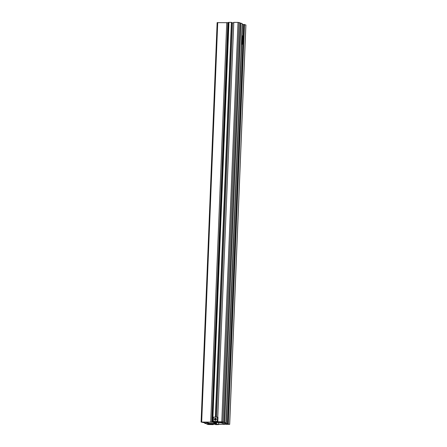 <?xml version="1.0" encoding="UTF-8"?>
<svg xmlns="http://www.w3.org/2000/svg" width="447" height="447" viewBox="0 0 447 447"><rect width="100%" height="100%" fill="white"/><g stroke="black" fill="none" stroke-linecap="round" stroke-linejoin="round"><path stroke-width="0.67" d="M210.124 423.89L210.107 424.231L210.76 424.069L209.704 423.845L207.045 423.734M217.186 22.641L227.836 22.685L211.794 422.13L212.074 422.281A5.09 0.542 -177.7 0 0 206.67 422.27L206.006 422.404L209.794 423.644A5.09 0.542 2.3 0 0 216.169 423.75L218.611 424.589L215.622 424.639L216.152 424.505L214.459 424.197L211.906 424.186L211.386 424.292L212.152 424.505L212.873 424.51L212.889 424.13M205.38 422.974L206.201 423.298L204.754 423.376L207.045 423.845M211.794 422.13L201.1 422.052L205.38 422.991M227.836 22.685L228.244 22.831L216.236 321.784M224.662 423.957L220.991 422.745A5.09 0.548 2.3 0 0 214.621 422.638L212.219 421.823L212.202 422.275L212.174 421.789L218.885 422.197L219.365 422.069L217.588 421.56M228.244 22.842L216.756 308.916M213.23 424.13L213.208 424.628L212.873 424.51M206.855 423.84L207.916 424.51L213.208 424.628M206.844 424.13L210.107 424.231M207.866 423.739L207.849 424.13M212.213 422.085L216.449 423.516L216.488 422.555M216.449 423.516L209.285 423.365L206.33 422.303M227.819 33.514A5.94 1.894 -89.8 0 1 227.953 33.128M228.316 24.283L228.177 24.624M218.779 422.594L218.583 424.13L218.991 424.281L229.646 424.326L225.355 423.415L224.584 423.097L226.031 423.018L224.746 422.549L220.03 422.314L223.941 422.259L222.869 421.867L217.577 421.75M245.856 25.004L229.646 424.326M218.712 424.125A5.09 0.548 -177.7 0 0 224.115 424.136L224.657 424.08M228.434 22.445L228.97 22.35L212.755 421.728M228.97 22.35L231.378 22.361L215.353 417.14M215.281 418.878L215.23 420.102M231.378 22.361L231.714 22.484L215.694 417.14M215.633 418.571L215.566 420.258M231.708 22.73L233.77 22.875M223.941 422.259L240.156 22.881L238.011 22.389L233.792 22.372L217.762 417.252M223.757 422.259L223.746 422.544M240.145 23.166L240.961 23.171L224.746 422.549M240.961 23.171L242.246 23.641L226.02 423.013M225.422 423.035L225.405 423.41M225.478 423.035L225.461 423.426M245.861 24.948L242.224 24.25M242.196 42.04L242.397 41.219L242.721 41.336L242.648 43.102L242.196 42.04M242.358 41.375L242.671 41.375L242.38 41.269M242.229 42.269L242.788 42.275L242.721 41.336M242.319 42.957L242.604 43.057L242.844 42.281M242.369 37.827L242.565 37.006L242.889 37.123L242.822 38.895L242.369 37.827M242.525 37.162L242.844 37.162L242.553 37.056M242.397 38.056L242.961 38.062L242.889 37.123M242.492 38.744L242.771 38.844L243.017 38.068M215.387 420.281A1.045 0.983 109.9 0 1 216.052 418.459M214.398 419.241A1.045 0.983 109.9 0 1 215.739 418.269A1.045 0.983 109.9 0 1 216.37 419.252A1.045 0.983 109.9 0 1 215.029 420.23A1.045 0.983 109.9 0 1 214.398 419.241M217.482 417.152L217.991 417.336L217.818 421.549L213.292 421.348L213.459 417.135L217.482 417.152L217.309 421.365L213.292 421.348M217.818 421.549L217.309 421.365M217.723 22.551L201.675 421.99M226.763 22.59L210.721 422.029M218.583 424.13L218.566 424.555M211.895 424.192L211.884 424.482M212.163 424.158L212.152 424.505M208.106 423.739L208.09 424.22M208.375 423.739L208.358 424.242M209.755 423.851L209.744 424.248M204.787 422.778L204.765 423.365L204.776 422.773M204.916 422.823L204.899 423.359M205.631 423.08L205.62 423.359M224.131 423.767L224.115 424.136M232.541 22.808L216.527 417.146M216.348 421.599L216.326 422.186M218.896 421.895L218.885 422.197M238.011 22.389L221.801 421.767M239.084 22.49L222.869 421.867M221.097 422.136L221.081 422.544M222.003 422.136L221.98 422.627M222.489 422.141L222.466 422.65M242.453 24.334L241.989 35.827M241.643 44.275L226.238 423.711M243.526 24.434L243.045 36.235M242.9 39.878L242.877 40.448M242.727 44.091L227.311 423.812M244.252 24.434L228.037 423.812M244.515 24.462L228.305 423.84M242.604 40.18A1.995 0.637 90.2 0 0 241.888 41.934A1.995 0.637 90.2 0 0 242.442 44.141A1.995 0.637 90.2 0 0 243.151 42.392A1.995 0.637 90.2 0 0 242.604 40.18M242.671 44.091A2.123 0.676 -89.8 0 1 242.391 44.281A2.123 0.676 -89.8 0 1 242.313 44.264A2.123 0.676 -89.8 0 1 241.726 42.035A2.123 0.676 -89.8 0 1 242.408 40.04A2.123 0.676 -89.8 0 1 242.486 40.057M242.771 35.967A1.995 0.637 90.2 0 0 242.062 37.721A1.995 0.637 90.2 0 0 242.609 39.928A1.995 0.637 90.2 0 0 243.324 38.179A1.995 0.637 90.2 0 0 242.771 35.967M242.464 40.046A2.123 0.676 -89.8 0 1 241.9 37.788A2.123 0.676 -89.8 0 1 242.581 35.827A2.123 0.676 -89.8 0 1 242.66 35.844M242.844 39.878A2.123 0.676 -89.8 0 1 242.565 40.068A2.123 0.676 -89.8 0 1 242.542 40.068L242.565 40.068C243.554 38.649 243.598 37.241 242.693 35.849L241.754 35.821M217.141 22.613L201.1 422.052M218.628 424.147L218.611 424.589M245.9 24.976L229.685 424.354M228.389 22.411L212.174 421.789M242.246 23.641L226.031 423.018M241.408 44.275L242.391 44.281C243.386 42.862 243.425 41.454 242.525 40.062L241.581 40.034"/></g></svg>
